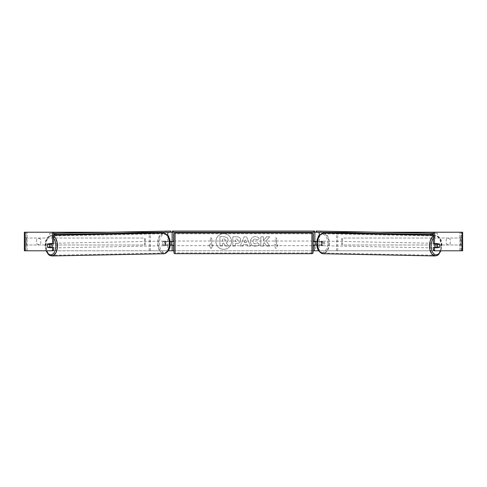 <?xml version="1.0" encoding="UTF-8"?>
<svg xmlns="http://www.w3.org/2000/svg" width="487" height="487" viewBox="0 0 487 487"><rect width="100%" height="100%" fill="white"/><g stroke="black" fill="none" stroke-linecap="round" stroke-linejoin="round"><path stroke-width="0.37" stroke-dasharray="2.44 1.83" d="M149.284 232.658L149.284 232.232L171.375 232.232L171.375 241.509L165.89 241.509A2.319 1.333 -90 0 0 165.361 243.366A2.319 1.333 -90 0 0 165.89 245.217L169.987 245.217M169.933 241.509L164.752 241.509A2.319 1.333 -90 0 0 164.216 243.366A2.319 1.333 -90 0 0 164.752 245.217M167.705 245.217L167.705 250.787L149.284 250.787L168.277 250.787M165.89 245.217L168.849 245.217L168.849 250.787L171.375 250.787L171.375 232.232L172.769 232.232L171.375 232.232M24.855 250.787L172.769 250.787L171.375 250.787L171.375 245.217L172.769 245.217M167.705 232.293L170.669 232.232M172.307 232.232L172.307 231.075L314.693 231.075L314.693 232.232L172.307 232.232L172.769 232.232L172.769 250.787L171.375 250.787M171.375 244.985L171.375 241.741L171.375 244.985L173.001 244.985L173.001 245.685M172.769 244.985L172.769 241.741M149.284 250.787L149.284 233.383M150.428 250.787L150.428 232.232L149.284 232.232M150.428 232.232L168.849 232.232L168.849 241.509M168.849 245.217L171.375 245.217M171.375 241.509L172.769 241.509M165.89 241.509L164.752 241.509M337.716 232.658L337.716 232.232L315.625 232.232L315.625 241.509L322.248 241.509A2.319 1.333 -90 0 1 322.784 243.366A2.319 1.333 -90 0 1 322.248 245.217L317.013 245.217M321.11 241.509A2.319 1.333 -90 0 1 321.639 243.366A2.319 1.333 -90 0 1 321.11 245.217L314.231 245.217M319.295 245.217L319.295 250.787L337.716 250.787L318.723 250.787M318.151 245.217L318.151 250.787L314.231 250.787L315.625 250.787L315.625 245.217M315.625 232.232L314.231 232.232L315.625 232.232L315.625 250.787M319.295 232.293L316.331 232.232M314.693 232.232L314.231 232.232L314.231 250.787L462.65 250.787L461.256 250.787L462.65 250.787L462.65 232.232L24.855 232.232M315.625 244.985L315.625 241.741L315.625 244.985L313.999 244.985L313.999 245.685M314.231 244.985L314.231 241.741M317.067 241.509L322.248 241.509M337.716 250.787L337.716 233.383M336.572 250.787L336.572 232.232L337.716 232.232M336.572 232.232L318.151 232.232L318.151 241.509M315.625 241.509L314.231 241.509M321.11 245.217L322.248 245.217M435.561 243.829A2.319 1.327 -88.9 0 1 436.413 243.323A2.319 1.327 -88.9 0 1 437.697 245.643A2.319 1.327 -88.9 0 1 436.322 247.962A2.319 1.327 -88.9 0 1 435.573 247.536M436.334 243.829A2.319 1.327 -88.9 0 1 437.168 243.336A2.319 1.327 -88.9 0 1 437.965 243.829M439.621 244.529A2.319 1.333 -90 0 0 439.42 244.06L438.27 244.036A2.319 1.333 -90 0 1 438.282 247.305M318.979 243.366A2.319 1.327 -88.9 0 1 319.381 241.741L321.28 241.741A2.319 1.327 -88.9 0 1 321.639 243.366A2.319 1.327 -88.9 0 1 321.237 244.985L319.338 244.985A2.319 1.327 -88.9 0 1 318.979 243.366M321.073 243.403A2.319 1.327 -88.9 0 1 322.449 241.089A2.319 1.327 -88.9 0 1 323.733 243.403A2.319 1.327 -88.9 0 1 322.357 245.722A2.319 1.327 -88.9 0 1 321.073 243.403M321.28 241.741L322.613 241.765A2.319 1.327 -88.9 0 0 321.688 241.071L322.449 241.089M319.381 241.741L320.714 241.765A2.319 1.327 -88.9 0 1 321.688 241.071M319.338 244.985L320.671 245.016A2.319 1.327 -88.9 0 0 321.597 245.71L322.357 245.722M321.237 244.985L322.571 245.016A2.319 1.327 -88.9 0 1 321.597 245.71M438.038 247.305A2.319 1.327 -88.9 0 0 438.057 247.28L439.384 247.305M437.88 247.536A2.319 1.327 -88.9 0 1 437.082 247.974A2.319 1.327 -88.9 0 1 436.322 247.536M438.057 247.28L436.151 247.28M320.714 241.765L322.613 241.765M322.571 245.016L320.671 245.016M322.023 243.427A2.319 1.327 -88.9 0 1 323.398 241.108A2.319 1.327 -88.9 0 1 324.683 243.427A2.319 1.327 -88.9 0 1 323.307 245.74A2.319 1.327 -88.9 0 1 322.023 243.427M434.087 245.625A2.319 1.327 -88.9 0 1 435.463 243.305A2.319 1.327 -88.9 0 1 436.748 245.625A2.319 1.327 -88.9 0 1 435.372 247.944A2.319 1.327 -88.9 0 1 434.087 245.625M440.936 245.625A9.624 5.521 -88.9 0 1 435.226 255.243A9.624 5.521 -88.9 0 1 429.893 245.625A9.624 5.521 -88.9 0 1 435.603 236A9.624 5.521 -88.9 0 1 440.936 245.625M328.871 243.427A9.624 5.521 -88.9 0 1 323.161 253.045A9.624 5.521 -88.9 0 1 317.828 243.427A9.624 5.521 -88.9 0 1 323.538 233.803A9.624 5.521 -88.9 0 1 328.871 243.427M223.691 233.687A7.822 7.822 0 0 0 215.875 241.509A7.822 7.822 0 0 0 223.691 249.332A7.822 7.822 0 0 0 231.514 241.509A7.822 7.822 0 0 0 223.691 233.687A7.822 7.822 0 0 0 215.875 241.509A7.822 7.822 0 0 0 223.691 249.332A7.822 7.822 0 0 0 231.514 241.509A7.822 7.822 0 0 0 223.691 233.687M450.359 239.805A2.319 2.319 0 0 0 446.183 239.805L446.183 243.214A2.319 2.319 0 0 0 450.359 243.214L450.359 239.805A2.319 2.319 0 0 0 446.183 239.805L446.183 243.214A2.319 2.319 0 0 0 450.359 243.214L450.359 239.805M38.729 238.496A2.319 2.319 0 0 1 40.817 239.805L40.817 243.214A2.319 2.319 0 0 1 36.641 243.214L36.641 239.805A2.319 2.319 0 0 1 40.817 239.805L40.817 243.214A2.319 2.319 0 0 1 36.641 243.214L36.641 239.805A2.319 2.319 0 0 1 38.729 238.496M53.661 247.536L47.732 247.536M47.379 244.529A2.319 1.333 -90 0 1 47.58 244.06L48.73 244.036A2.319 1.333 -90 0 0 48.341 245.685A2.319 1.333 -90 0 0 48.718 247.305M266.115 240.785L269.628 236.798L266.578 236.798L263.382 240.56L263.382 236.798L260.813 236.798L260.813 246.075L263.382 246.075L263.382 243.677L264.325 242.629L266.657 246.075L269.743 246.075L266.115 240.785L269.628 236.798L266.578 236.798L263.382 240.56L263.382 236.798L260.813 236.798L260.813 246.075L263.382 246.075L263.382 243.677L264.325 242.629L266.657 246.075L269.743 246.075L266.115 240.785M247.092 244.425L243.5 244.425L242.849 246.075L240.194 246.075L244.121 236.785L246.58 236.785L250.507 246.075L247.767 246.075L247.092 244.425L243.5 244.425L242.849 246.075L240.194 246.075L244.121 236.785L246.58 236.785L250.507 246.075L247.767 246.075L247.092 244.425M106.397 232.232L380.603 232.232M173.926 250.787L313.074 250.787M278.053 244.985L275.965 248.601L273.877 244.985L275.271 244.985L275.271 238.033L276.665 238.033L275.271 238.033L275.271 244.985L273.877 244.985L275.965 248.601L278.053 244.985L276.665 244.985L276.665 238.033L276.665 244.985L278.053 244.985M210.335 244.985L208.947 244.985L211.035 248.601L213.123 244.985L211.729 244.985L211.729 238.033L210.335 238.033L211.729 238.033L211.729 244.985L213.123 244.985L211.035 248.601L208.947 244.985L210.335 244.985L210.335 238.033L210.335 244.985M240.663 240.054L240.663 240.085C240.487 242.289 239.154 243.403 236.67 243.421L235.398 243.421L235.398 246.075L232.829 246.075L232.829 236.798L236.804 236.798C239.263 236.859 240.548 237.942 240.663 240.054L240.663 240.085C240.487 242.289 239.154 243.403 236.67 243.421L235.398 243.421L235.398 246.075L232.829 246.075L232.829 236.798L236.804 236.798C239.263 236.859 240.548 237.942 240.663 240.054M259.315 244.164C258.536 245.466 257.166 246.166 255.212 246.258C252.29 246.045 250.695 244.444 250.428 241.461L250.428 241.436C250.653 238.478 252.278 236.865 255.316 236.609C257.166 236.688 258.475 237.333 259.248 238.545L257.319 240.042L255.291 238.959C253.904 239.099 253.167 239.914 253.076 241.406L253.076 241.436C253.167 242.958 253.904 243.78 255.291 243.914L257.386 242.788L259.315 244.164C258.536 245.466 257.166 246.166 255.212 246.258C252.29 246.045 250.695 244.444 250.428 241.461L250.428 241.436C250.653 238.478 252.278 236.865 255.316 236.609C257.166 236.688 258.475 237.333 259.248 238.545L257.319 240.042L255.291 238.959C253.904 239.099 253.167 239.914 253.076 241.406L253.076 241.436C253.167 242.958 253.904 243.78 255.291 243.914L257.386 242.788L259.315 244.164M52.998 250.787L25.994 250.787L25.994 232.232L24.35 232.232L25.744 232.232L24.35 232.232L24.35 250.787L434.002 250.787M433.339 243.829L439.268 243.829M439.268 247.536L433.339 247.536M462.145 232.232L461.006 232.232L461.006 250.787L462.145 250.787M461.256 250.787L461.256 232.232L461.256 250.787M25.744 250.787L25.744 232.232L25.744 250.787M53.661 243.829L47.732 243.829M228.184 239.872L228.184 239.896C228.123 241.315 227.484 242.264 226.272 242.751L228.488 245.996L225.511 245.996L223.643 243.177L222.51 243.177L222.51 245.996L219.935 245.996L219.935 236.7L224.33 236.7L227.356 237.711L228.184 239.896C228.123 241.315 227.484 242.264 226.272 242.751L228.488 245.996L225.511 245.996L223.643 243.177L222.51 243.177L222.51 245.996L219.935 245.996L219.935 236.7L224.33 236.7L227.356 237.711L228.184 239.872M244.291 242.441L246.355 242.441L245.332 239.817L244.291 242.441L246.355 242.441L245.332 239.817L244.291 242.441M238.088 240.176L236.609 238.959L235.398 238.959L235.398 241.406L236.621 241.406L238.088 240.201L236.609 238.959L235.398 238.959L235.398 241.406L236.621 241.406L238.088 240.176M225.591 240.061L224.197 238.928L222.51 238.928L222.51 241.162L224.209 241.162L225.591 240.061L224.197 238.928L222.51 238.928L222.51 241.162L224.209 241.162L225.591 240.061M173.926 245.685L173.926 241.047L173.926 245.685M313.074 245.685L313.074 241.047M313.999 241.047L313.999 241.741L315.625 241.741M171.375 241.741L173.001 241.741L173.001 241.047M173.926 234.204L173.926 252.522M311.911 241.047L311.911 245.685L311.911 241.047L175.089 241.047L175.089 245.685L175.089 241.047M311.911 245.685L175.089 245.685M311.911 252.942L311.911 233.784L311.911 252.942L175.089 252.942L175.089 233.784L175.089 252.942M311.911 233.784L175.089 233.784M320.775 231.057L320.756 232.22L433.339 234.509M433.339 233.267L437.399 233.346L437.381 234.509M437.399 233.346L433.339 233.346M316.1 232.22L320.756 232.22M51.439 243.829A2.319 1.327 -91.1 0 0 50.587 243.323A2.319 1.327 -91.1 0 0 49.303 245.643A2.319 1.327 -91.1 0 0 50.678 247.962A2.319 1.327 -91.1 0 0 51.427 247.536M47.616 247.305L48.944 247.28A2.319 1.327 -91.1 0 0 48.962 247.305M49.12 247.536A2.319 1.327 -91.1 0 0 49.918 247.974A2.319 1.327 -91.1 0 0 50.678 247.536M165.72 241.741A2.319 1.327 -91.1 0 0 165.361 243.366A2.319 1.327 -91.1 0 0 165.763 244.985L167.662 244.985A2.319 1.327 -91.1 0 0 168.021 243.366A2.319 1.327 -91.1 0 0 167.619 241.741L164.387 241.765A2.319 1.327 -91.1 0 1 165.312 241.071L164.551 241.089A2.319 1.327 -91.1 0 0 163.267 243.403A2.319 1.327 -91.1 0 0 164.643 245.722A2.319 1.327 -91.1 0 0 165.927 243.403A2.319 1.327 -91.1 0 0 164.551 241.089M167.662 244.985L166.329 245.016A2.319 1.327 -91.1 0 1 165.403 245.71A2.319 1.327 -91.1 0 1 164.429 245.016L165.763 244.985M165.312 241.071A2.319 1.327 -91.1 0 1 166.286 241.765L167.619 241.741M50.666 243.829A2.319 1.327 -91.1 0 0 49.832 243.336A2.319 1.327 -91.1 0 0 49.035 243.829M48.944 247.28L50.849 247.28M166.286 241.765L164.387 241.765M164.429 245.016L166.329 245.016M162.317 243.427A2.319 1.327 -91.1 0 0 163.693 245.74A2.319 1.327 -91.1 0 0 164.977 243.427A2.319 1.327 -91.1 0 0 163.602 241.108A2.319 1.327 -91.1 0 0 162.317 243.427M50.252 245.625A2.319 1.327 -91.1 0 0 51.628 247.944A2.319 1.327 -91.1 0 0 52.913 245.625A2.319 1.327 -91.1 0 0 51.537 243.305A2.319 1.327 -91.1 0 0 50.252 245.625M57.107 245.625A9.624 5.521 -91.1 0 0 51.397 236A9.624 5.521 -91.1 0 0 46.064 245.625A9.624 5.521 -91.1 0 0 51.774 255.243A9.624 5.521 -91.1 0 0 57.107 245.625M169.172 243.427A9.624 5.521 -91.1 0 0 163.462 233.803A9.624 5.521 -91.1 0 0 158.129 243.427A9.624 5.521 -91.1 0 0 163.839 253.045A9.624 5.521 -91.1 0 0 169.172 243.427M166.225 231.057L166.244 232.22L53.661 234.509M53.661 233.267L49.601 233.346L49.619 234.509M49.601 233.346L53.661 233.346M170.9 232.22L166.244 232.22M25.744 238.033L144.645 238.033L144.645 244.985L25.744 244.985L25.744 238.033L144.645 238.033M25.744 244.985L145.242 244.985L145.242 238.033M145.242 244.985L144.645 244.985M26.335 244.985L26.335 238.033M461.256 238.033L342.355 238.033L342.355 244.985L461.256 244.985L461.256 238.033L342.355 238.033M461.256 244.985L342.355 244.985M341.758 244.985L341.758 238.033M460.665 244.985L460.665 238.033M167.705 241.509L167.705 235.495M319.295 241.509L319.295 235.495M435.214 255.943A10.318 5.917 91.1 0 0 441.338 245.625A10.318 5.917 91.1 0 0 435.615 235.306A10.318 5.917 91.1 0 0 433.339 236.043M433.339 238.277A9.162 5.254 -88.9 0 1 438.842 237.467A9.162 5.254 -88.9 0 1 441.618 245.643A9.162 5.254 -88.9 0 1 440.644 250.787M323.551 233.109A10.318 5.917 -88.9 0 1 329.267 243.427A10.318 5.917 -88.9 0 1 323.149 253.739M327.654 243.403A9.162 5.254 91.1 0 0 322.522 234.247A9.162 5.254 91.1 0 0 317.147 243.403A9.162 5.254 91.1 0 0 322.278 252.564A9.162 5.254 91.1 0 0 327.654 243.403M27.132 250.787L27.132 232.232L27.132 250.787M459.868 250.787L459.868 232.232L459.868 250.787M311.911 233.042L311.911 253.684M175.089 253.684L175.089 233.042M51.786 255.943A10.318 5.917 88.9 0 1 45.662 245.625A10.318 5.917 88.9 0 1 51.385 235.306A10.318 5.917 88.9 0 1 53.661 236.043M53.661 238.277A9.162 5.254 -91.1 0 0 48.158 237.467A9.162 5.254 -91.1 0 0 45.382 245.643A9.162 5.254 -91.1 0 0 46.356 250.787M163.449 233.109A10.318 5.917 -91.1 0 0 157.733 243.427A10.318 5.917 -91.1 0 0 163.851 253.739M169.853 243.403A9.162 5.254 88.9 0 1 164.722 252.564A9.162 5.254 88.9 0 1 159.346 243.403A9.162 5.254 88.9 0 1 164.478 234.247A9.162 5.254 88.9 0 1 169.853 243.403M433.339 235.264L435.615 235.306C440.041 236.7 442.111 240.146 441.831 245.637L440.93 250.787M436.413 243.323L437.168 243.336M436.322 247.962L437.082 247.974M323.398 241.108L435.463 243.305M323.161 253.045L435.226 255.243M323.538 233.803L435.603 236M323.307 245.74L435.372 247.944M46.07 250.787L45.169 245.637C44.889 240.146 46.959 236.7 51.385 235.306L53.661 235.264M50.678 247.962L49.918 247.974M165.403 245.71L164.643 245.722M50.587 243.323L49.832 243.336M163.693 245.74L51.628 247.944M163.462 233.803L51.397 236M163.839 253.045L51.774 255.243M163.602 241.108L51.537 243.305"/><path stroke-width="0.73" d="M169.987 245.217L172.769 244.985M168.277 250.787L172.769 250.787L172.769 245.217M170.669 232.232L172.307 232.232L172.307 231.075L314.693 231.075L314.693 232.232L313.537 232.232L313.537 231.075M171.375 245.217L171.375 241.509M172.769 241.741L172.769 232.232M172.769 241.509L169.933 241.509M149.284 233.383L149.284 232.658M317.013 245.217L314.231 244.985M318.723 250.787L314.231 250.787L314.231 245.217M316.331 232.232L314.693 232.232M315.625 245.217L313.999 244.985L313.999 245.685L313.074 245.685L313.074 252.522A1.157 1.157 0 0 1 311.911 253.684L175.089 253.684A1.157 1.157 0 0 1 173.926 252.522L173.926 234.204A1.157 1.157 0 0 1 175.089 233.042L175.089 253.684M315.625 244.985L315.625 241.509M314.231 241.741L314.231 232.232M314.231 241.509L317.067 241.509M337.716 233.383L337.716 232.658M435.573 247.536A2.319 1.327 -88.9 0 1 435.037 245.643A2.319 1.327 -88.9 0 1 435.561 243.829M437.125 245.685A2.319 1.327 -88.9 0 1 437.527 244.06L439.42 244.06A2.319 1.327 -88.9 0 1 439.785 245.685A2.319 1.327 -88.9 0 1 439.384 247.305L437.484 247.305A2.319 1.327 -88.9 0 1 437.125 245.685M436.334 243.829A2.319 1.327 -88.9 0 0 436.194 244.036L437.527 244.06M437.965 243.829A2.319 1.327 -88.9 0 1 438.099 244.036L438.27 244.036A2.319 1.333 -90 0 0 438.13 243.829M436.322 247.536A2.319 1.327 -88.9 0 1 436.151 247.28L437.484 247.305M436.194 244.036L438.099 244.036M47.379 244.529A2.319 1.333 -90 0 0 47.202 245.685A2.319 1.333 -90 0 0 47.732 247.536L52.523 247.536L52.523 250.117L53.661 250.117L53.661 247.536L52.523 247.536M53.661 232.232L52.523 232.232L52.523 243.829L53.661 243.829L53.661 232.232L106.397 232.232M380.603 232.232L462.65 232.232L462.65 250.787L434.002 250.787L433.339 250.117L433.339 247.536L439.268 247.536A2.319 1.333 -90 0 0 439.621 244.529M172.769 250.787L173.926 250.787M313.074 250.787L314.231 250.787M433.339 232.232L433.339 243.829L439.268 243.829A2.319 1.333 -90 0 1 439.42 244.06M433.339 250.117L434.477 250.117L434.477 247.536M434.477 250.117L435.147 250.787M434.477 243.829L434.477 232.232M53.661 250.117L52.998 250.787L24.35 250.787L24.35 232.232L52.523 232.232M48.87 243.829A2.319 1.333 -90 0 0 48.718 244.06L48.901 244.036A2.319 1.327 -91.1 0 1 49.035 243.829M51.853 250.787L52.523 250.117M52.523 243.829L47.732 243.829A2.319 1.333 -90 0 0 47.58 244.06A2.319 1.327 -91.1 0 0 47.215 245.685A2.319 1.327 -91.1 0 0 47.616 247.305L49.516 247.305A2.319 1.327 -91.1 0 0 49.875 245.685A2.319 1.327 -91.1 0 0 49.473 244.06L47.58 244.06M311.911 253.684L311.911 233.042A1.157 1.157 0 0 1 313.074 234.204L313.074 252.522M311.911 233.042L175.089 233.042M173.926 241.047L173.001 241.047L173.001 241.741L171.375 241.741M171.375 244.985L173.001 244.985L173.001 245.685L173.926 245.685M315.625 241.741L313.999 241.741L313.999 241.047L313.074 241.047L313.074 234.204M173.463 231.075L173.463 232.232L313.537 232.232M173.463 232.232L172.307 232.232M433.339 233.346L316.118 231.057L433.339 233.267M433.339 234.509L432.724 234.509L432.742 233.346M431.129 233.328L431.111 234.49L316.386 232.238L316.404 231.075M316.118 231.057L316.386 232.238M431.111 234.49L432.724 234.509M51.427 247.536A2.319 1.327 -91.1 0 0 51.963 245.643A2.319 1.327 -91.1 0 0 51.439 243.829M49.516 247.305L50.849 247.28A2.319 1.327 -91.1 0 1 50.678 247.536M49.473 244.06L50.806 244.036A2.319 1.327 -91.1 0 0 50.666 243.829M50.806 244.036L48.901 244.036M53.661 234.509L54.276 234.509L54.258 233.346L55.871 233.328L55.889 234.49L170.614 232.238L170.882 231.057L53.661 233.267M53.661 233.346L54.258 233.346M55.871 233.328L170.596 231.075M170.882 231.057L170.614 232.238M55.889 234.49L54.276 234.509M167.705 235.495L167.705 232.293M319.295 235.495L319.295 232.293M433.339 236.043A10.318 5.917 91.1 0 0 429.497 245.625A10.318 5.917 91.1 0 0 435.214 255.943L437.375 255.407L438.635 254.494L440.93 250.787M440.644 250.787A9.162 5.254 -88.9 0 1 434.708 254.397A9.162 5.254 -88.9 0 1 431.111 245.643A9.162 5.254 -88.9 0 1 433.339 238.277M317.433 243.427A10.318 5.917 -88.9 0 1 323.551 233.109C319.022 234.363 316.818 237.796 316.94 243.409C316.66 248.906 318.729 252.351 323.149 253.739A10.318 5.917 -88.9 0 1 317.433 243.427M462.145 250.787L462.145 232.232M24.855 250.787L24.855 232.232M53.661 236.043A10.318 5.917 88.9 0 1 57.503 245.625A10.318 5.917 88.9 0 1 51.786 255.943L49.625 255.407L48.365 254.494L46.07 250.787M46.356 250.787A9.162 5.254 -91.1 0 0 52.292 254.397A9.162 5.254 -91.1 0 0 55.889 245.643A9.162 5.254 -91.1 0 0 53.661 238.277M163.449 233.109C167.978 234.363 170.182 237.796 170.06 243.409C170.34 248.906 168.271 252.351 163.851 253.739A10.318 5.917 -91.1 0 0 169.567 243.427A10.318 5.917 -91.1 0 0 163.449 233.109L53.661 235.264M323.551 233.109L433.339 235.264M323.149 253.739L435.214 255.943M163.851 253.739L51.786 255.943"/></g></svg>
